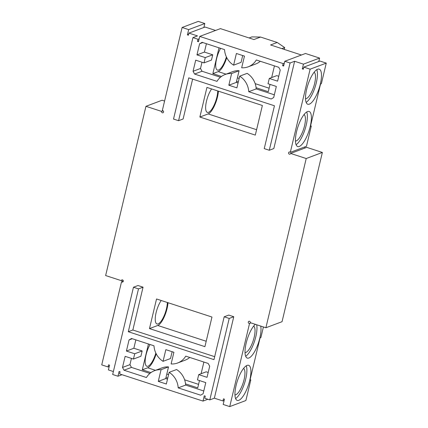 <?xml version="1.0" encoding="UTF-8"?>
<svg xmlns="http://www.w3.org/2000/svg" width="428" height="428" viewBox="0 0 428 428"><rect width="100%" height="100%" fill="white"/><g stroke="black" fill="none" stroke-linecap="round" stroke-linejoin="round"><path stroke-width="0.64" d="M113.377 371.536L108.407 369.915L109.541 365.159L108.53 364.827L108.027 366.946L101.73 364.891L121.541 281.72A1.118 1.027 69.4 0 0 123.227 280.602A1.118 1.027 69.4 0 0 121.258 280.64L105.636 275.546L145.953 106.31L161.575 111.398L163.127 110.815M133.461 287.242L138.501 288.884L128.293 331.721L132.851 330.009L143.054 287.172L138.014 285.53L133.461 287.242L112.671 374.505L117.962 376.228L119.096 371.467L120.102 371.798L119.599 373.911L203.006 401.09L204.268 395.798L205.274 396.13L204.771 398.243L209.811 399.886L229.215 318.437L224.176 316.795L228.729 315.083L233.768 316.725L214.364 398.174L222.935 400.961L223.437 398.848L224.443 399.174L223.186 404.465L229.734 406.6L249.551 323.424A1.118 1.027 69.4 0 1 248.871 321.3A1.118 1.027 69.4 0 1 250.273 322.675L265.895 327.762L306.218 158.526L290.591 153.433A1.118 1.027 69.4 0 1 288.622 153.47A1.118 1.027 69.4 0 1 290.307 152.352L310.123 69.181L326.27 63.109L321.358 83.733L320.529 84.043L310.45 126.356L311.279 126.046L306.459 146.28L290.307 152.352M132.851 330.009L214.674 356.668M318.78 61.504L319.593 58.085L303.447 64.152L302.312 68.913L303.318 69.245L303.821 67.126L310.123 69.181M303.447 64.152L294.625 61.279L273.834 148.543L269.282 150.26L290.072 62.996L284.781 61.268L283.646 66.03L282.635 65.703L283.828 65.254M192.621 79.116L183.12 118.989L178.567 120.701L188.769 77.864L274.444 105.775L264.242 148.618L269.282 150.26M199.164 38.804L197.971 39.253L192.932 37.611L197.485 35.898L188.919 33.111L188.411 35.224L187.405 34.898L188.598 34.449M161.575 111.398A1.118 1.027 69.4 0 0 162.977 112.773A1.118 1.027 69.4 0 0 162.298 110.649L182.114 27.472L188.662 29.607L187.405 34.898M149.479 328.586L156.536 298.969L211.972 317.036L204.916 346.648L149.479 328.586L157.761 325.473A15.659 4.992 108 0 0 168.017 302.714M255.313 135.104L199.876 117.037L206.933 87.424L262.369 105.486L255.313 135.104M164.587 101.045L162.105 100.238L145.953 106.31M121.258 280.64L122.809 280.056M121.541 281.72L123.307 281.057M108.027 366.946L109.22 366.496M122.023 374.703L117.962 376.228M138.501 288.884L143.054 287.172M128.293 331.721L213.968 359.638L224.176 316.795M229.215 318.437L233.768 316.725M214.364 398.174L209.811 399.886M222.935 400.961L224.128 400.517M250.102 379.673L250.803 379.904L245.886 400.528L229.734 406.6M249.551 323.424L250.958 322.894M250.803 379.904L249.973 380.214L260.053 337.906L260.882 337.59L263.413 326.955M249.765 380.289A18.452 5.885 108 0 0 248.652 365.314A18.452 5.885 108 0 0 237.337 381.038A18.452 5.885 108 0 0 237.214 400.405A18.452 5.885 108 0 0 249.765 380.289M255.307 324.312A18.452 5.885 108 0 0 246.17 343.17A18.452 5.885 108 0 0 247.293 358.097A18.452 5.885 108 0 0 259.844 337.981A18.452 5.885 108 0 0 260.722 326.077M306.218 158.526L322.364 152.454L282.047 321.69L265.895 327.762M322.364 152.454L306.742 147.36L290.591 153.433M305.191 147.944A1.118 1.027 69.4 0 1 304.693 146.943M320.321 84.123A18.452 5.885 -72 0 1 307.775 104.239A18.452 5.885 -72 0 1 307.898 84.867A18.452 5.885 -72 0 1 319.208 69.143A18.452 5.885 -72 0 1 320.321 84.123M310.241 126.431A18.452 5.885 -72 0 1 297.695 146.547A18.452 5.885 -72 0 1 297.818 127.18A18.452 5.885 -72 0 1 309.128 111.457A18.452 5.885 -72 0 1 310.241 126.431M303.821 67.126L319.973 61.054L326.27 63.109M302.312 68.913L303.505 68.464M319.593 58.085L305.485 53.484L284.781 61.268M294.625 61.279L290.072 62.996M192.932 37.611L173.527 119.059L178.567 120.701M215.568 30.458L205.066 27.039L188.919 33.111M203.872 27.483L204.814 23.535L198.266 21.4L182.114 27.472M188.662 29.607L204.814 23.535M161.212 300.493A13.98 4.457 108 0 0 155.69 314.628A13.98 4.457 108 0 0 156.958 323.959A13.98 4.457 108 0 0 166.465 308.722A13.98 4.457 108 0 0 167.343 302.494M199.876 117.037L208.158 113.923A15.659 4.992 -72 0 0 218.414 91.164M217.745 90.945A13.98 4.457 -72 0 1 216.862 97.172A13.98 4.457 -72 0 1 207.355 112.409A13.98 4.457 -72 0 1 206.087 103.078A13.98 4.457 -72 0 1 211.609 88.944M249.091 37.958L251.926 36.894L260.577 37.054L253.954 39.542L220.436 28.623L199.732 36.412L198.474 41.698L197.463 41.372L198.656 40.922M129.047 339.944L126.404 351.051L134.718 353.763L133.461 359.049L125.142 356.342L122.499 367.449L124.008 370.22L146.424 377.523A18.495 16.986 69.4 0 1 154.545 370.68A18.495 16.986 69.4 0 1 161.062 369.706L158.28 381.385L166.342 384.012L169.124 372.333A18.495 16.986 69.4 0 1 178.198 387.875L200.614 395.178L203.134 393.717L205.777 382.616L197.463 379.904L198.726 374.618L207.04 377.325L209.683 366.218L208.174 363.447L185.757 356.144A18.495 16.986 69.4 0 1 177.641 362.987A18.495 16.986 69.4 0 1 171.12 363.961L173.902 352.281L165.839 349.655L163.057 361.334A18.495 16.986 69.4 0 1 153.984 345.792L131.567 338.489L129.047 339.944L132.3 338.725M301.424 55.009L270.582 44.961L277.21 42.474L284.684 47.567L281.849 48.632M311.279 126.046L310.578 125.816M235.582 398.57A18.452 5.885 108 0 0 245.731 378.978A18.452 5.885 108 0 0 246.25 365.838M245.661 356.262A18.452 5.885 108 0 0 255.816 336.67A18.452 5.885 108 0 0 256.693 324.766M316.806 69.668A18.452 5.885 -72 0 1 316.292 82.807A18.452 5.885 -72 0 1 306.143 102.404M306.726 111.976A18.452 5.885 -72 0 1 306.213 125.12A18.452 5.885 -72 0 1 296.064 144.712M282.635 65.703L283.138 63.585L199.732 36.412M197.971 39.253L197.463 41.372M196.96 54.886L205.274 57.593L204.017 62.884L195.703 60.171L193.055 71.278L194.569 74.049L216.985 81.357A18.495 16.986 69.4 0 1 225.101 74.509A18.495 16.986 69.4 0 1 231.618 73.536L228.836 85.215L236.903 87.847L239.685 76.163A18.495 16.986 69.4 0 1 248.754 91.704L271.17 99.012L273.69 97.552L276.338 86.445L268.019 83.738L269.282 78.447L277.595 81.154L280.244 70.053L278.73 67.276L256.313 59.974A18.495 16.986 69.4 0 1 248.197 66.822A18.495 16.986 69.4 0 1 241.676 67.795L244.463 56.111L236.395 53.484L233.613 65.168A18.495 16.986 69.4 0 1 224.545 49.621L202.128 42.319L199.609 43.779L196.96 54.886L204.413 52.082L206.408 43.715M245.03 352.597A13.98 4.457 108 0 0 254.157 337.291A13.98 4.457 108 0 0 253.66 326.109M304.057 114.56A13.98 4.457 -72 0 1 304.554 125.741A13.98 4.457 -72 0 1 295.427 141.053M260.577 37.054L277.21 42.474M283.138 63.585L284.331 63.135M203.006 401.09L207.88 399.254M178.198 387.875L185.65 385.072L203.787 390.983M169.124 372.333L176.582 369.53A18.495 16.986 -110.6 0 1 185.549 383.9A18.495 16.986 -110.6 0 1 185.65 385.072M158.28 381.385L165.732 378.582L167.498 379.16M165.732 378.582L168.514 366.903A18.495 16.986 -110.6 0 0 161.998 367.877L154.545 370.68M161.062 369.706L168.514 366.903M198.726 374.618L206.178 371.814L208.195 372.472M124.008 370.22L131.466 367.417L149.891 373.419M131.466 367.417L129.952 364.645L131.439 358.391M122.499 367.449L129.952 364.645M133.461 359.049L140.914 356.246L142.171 350.96L134.718 353.763M189.743 357.444A18.495 16.986 69.4 0 1 185.094 360.183L177.641 362.987M126.404 351.051L133.857 348.248L142.171 350.96M133.857 348.248L135.853 339.88M163.057 361.334L170.51 358.53L172.136 351.704M284.245 49.413L284.684 47.567M234.951 394.91A13.98 4.457 108 0 0 244.078 379.599A13.98 4.457 108 0 0 243.58 368.422M314.136 72.252A13.98 4.457 -72 0 1 314.634 83.433A13.98 4.457 -72 0 1 305.506 98.74M233.613 65.168L241.066 62.365L242.692 55.538M199.609 43.779L202.856 42.554M205.274 57.593L212.732 54.789L204.413 52.082M212.732 54.789L211.469 60.081L204.017 62.884M248.197 66.822L255.65 64.018A18.495 16.986 -110.6 0 0 260.304 61.274M202 62.226L200.507 68.475L193.055 71.278M194.569 74.049L202.021 71.251L200.507 68.475M220.447 77.254L202.021 71.251M269.282 78.447L276.734 75.644L278.751 76.302M231.618 73.536L239.075 70.732L236.293 82.417L228.836 85.215M225.101 74.509L232.554 71.706A18.495 16.986 69.4 0 1 239.075 70.732M238.059 82.989L236.293 82.417M239.685 76.163L247.138 73.359A18.495 16.986 69.4 0 1 256.105 87.729A18.495 16.986 69.4 0 1 256.206 88.906L248.754 91.704M274.343 94.813L256.206 88.906M150.051 344.508A13.98 4.457 108 0 0 145.424 358.065A13.98 4.457 108 0 0 146.879 366.266A13.98 4.457 108 0 0 155.84 353.095M199.475 380.562L197.736 387.87L185.549 383.9M201.107 373.719L203.889 362.051M167.755 378.101L165.984 377.523M150.924 372.617L142.299 369.808L148.452 343.989M219.008 47.818L212.855 73.637L221.479 76.446M256.105 87.729L268.292 91.704L270.036 84.391M274.444 65.88L271.662 77.554M236.545 81.357L238.31 81.93M226.396 56.924A13.98 4.457 -72 0 1 217.435 70.101A13.98 4.457 -72 0 1 215.985 61.894A13.98 4.457 -72 0 1 220.613 48.343M142.299 369.808L147.681 367.786A15.659 4.992 108 0 0 156.188 353.801M212.855 73.637L218.237 71.615A15.659 4.992 -72 0 0 226.744 57.63M157.761 325.473L206.2 341.255M256.602 129.705L208.158 113.923M147.681 367.786L155.482 370.327M166.818 374.019L168.589 374.596M184.623 379.818L198.571 384.365M269.126 88.195L255.179 83.653M239.145 78.426L237.38 77.853M226.038 74.156L218.237 71.615"/></g></svg>
